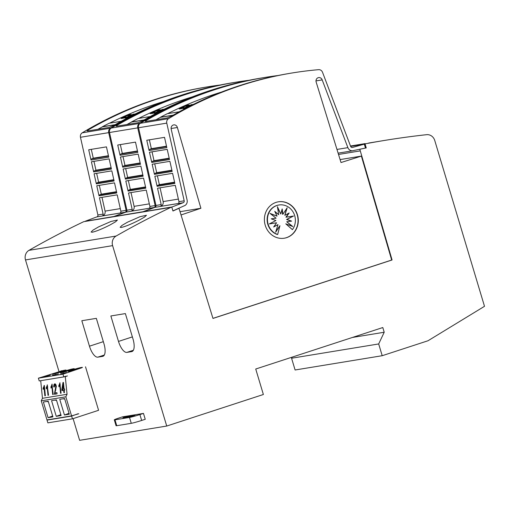<?xml version="1.0" encoding="UTF-8"?>
<svg xmlns="http://www.w3.org/2000/svg" width="510" height="510" viewBox="0 0 510 510"><rect width="100%" height="100%" fill="white"/><g stroke="black" fill="none" stroke-linecap="round" stroke-linejoin="round"><path stroke-width="0.76" d="M234.154 82.486L232.375 82.779A409.836 375.825 80.7 0 0 181.126 95.274A409.836 375.825 80.7 0 0 114.253 125.192L109.299 127.417L87.522 130.987L87.159 130.93L87.956 130.114A409.836 375.825 -99.3 0 1 156.283 99.348A409.836 375.825 -99.3 0 1 207.538 86.853L205.925 87.121A409.836 375.825 80.7 0 0 154.67 99.609A409.836 375.825 80.7 0 0 82.225 132.829A4.099 3.761 80.7 0 0 80.465 137.279L97.888 214.965A1.638 1.504 80.7 0 1 96.83 216.897L102.07 216.036A1.638 1.504 80.7 0 0 103.128 214.104L99.463 197.759L117.204 194.845L120.87 211.191A1.638 1.504 -99.3 0 1 119.818 213.123L125.058 212.268A1.638 1.504 80.7 0 0 126.117 210.337L108.7 132.645A4.099 3.761 -99.3 0 1 110.453 128.195A409.836 375.825 -99.3 0 1 182.899 94.981A409.836 375.825 -99.3 0 1 234.154 82.486A409.836 375.825 -99.3 0 1 234.555 82.422M207.538 86.853A409.836 375.825 -99.3 0 1 219.995 85.043M119.818 213.123L102.421 215.94A4.099 3.761 80.7 0 0 102.58 215.889A4.099 3.761 80.7 0 0 105.066 211.114L101.994 197.338M124.191 117.95L125.192 117.275L123.63 118.129L121.15 118.518M131.268 114.75L129.521 115.26M129.483 115.502L127.627 115.668M122.84 117.733L127.685 115.547L122.884 117.772M134.155 114.023L134.187 114.119A409.836 375.825 80.7 0 0 125.6 118.02L124.842 118.039A409.836 375.825 -99.3 0 1 133.435 114.144L134.155 114.023A409.836 375.825 80.7 0 0 125.568 117.918L124.842 118.039M133.971 114.591L133.818 114.508A409.836 375.825 -99.3 0 1 135.38 113.826L135.59 113.787M163.334 101.624A409.836 375.825 80.7 0 0 157.52 103.466A409.836 375.825 80.7 0 0 109.522 123.203M114.909 124.816L102.408 126.862A409.836 375.825 80.7 0 0 97.92 129.285M124.159 117.855L121.125 118.435L123.764 116.879L128.871 114.948M263.185 77.724L261.413 78.017A409.836 375.825 80.7 0 0 210.165 90.512A409.836 375.825 80.7 0 0 143.291 120.43L138.337 122.655L116.56 126.225L116.191 126.168L116.994 125.352A409.836 375.825 -99.3 0 1 185.321 94.586A409.836 375.825 -99.3 0 1 236.57 82.091L234.957 82.359A409.836 375.825 80.7 0 0 183.708 94.847A409.836 375.825 80.7 0 0 111.263 128.061A4.099 3.761 80.7 0 0 109.503 132.511L126.92 210.203A1.638 1.504 80.7 0 1 125.862 212.134L131.108 211.274A1.638 1.504 80.7 0 0 132.166 209.342L128.501 192.99L146.243 190.083L149.908 206.429A1.638 1.504 -99.3 0 1 148.85 208.36L154.096 207.506A1.638 1.504 80.7 0 0 155.148 205.575L137.732 127.882A4.099 3.761 -99.3 0 1 139.491 123.433A409.836 375.825 -99.3 0 1 211.937 90.219A409.836 375.825 -99.3 0 1 263.185 77.724A409.836 375.825 -99.3 0 1 263.594 77.66M236.57 82.091A409.836 375.825 -99.3 0 1 249.033 80.28M148.85 208.36L131.459 211.178A4.099 3.761 80.7 0 0 131.618 211.127A4.099 3.761 80.7 0 0 134.098 206.352L131.032 192.576M153.223 113.188L154.23 112.512L152.662 113.367L150.163 113.673L152.802 112.111L157.909 110.185M160.306 109.988L158.559 110.498M158.521 110.74L156.666 110.906M154.734 112.347L151.872 112.965L156.717 110.785L151.923 113.003M163.194 109.261L163.226 109.357A409.836 375.825 80.7 0 0 154.632 113.258L153.88 113.277A409.836 375.825 -99.3 0 1 162.467 109.382L163.194 109.261A409.836 375.825 80.7 0 0 154.606 113.156L153.88 113.277M163.009 109.828L162.856 109.746A409.836 375.825 -99.3 0 1 164.418 109.064L164.628 109.025M192.372 96.862A409.836 375.825 80.7 0 0 186.558 98.698A409.836 375.825 80.7 0 0 138.554 118.441M143.941 120.054L131.446 122.1A409.836 375.825 80.7 0 0 126.958 124.523M292.224 72.962L290.451 73.255A409.836 375.825 80.7 0 0 239.196 85.75A409.836 375.825 80.7 0 0 172.329 115.668L167.369 117.893L145.592 121.463L145.229 121.405L146.026 120.589A409.836 375.825 -99.3 0 1 214.353 89.824A409.836 375.825 -99.3 0 1 265.608 77.329L263.995 77.596A409.836 375.825 80.7 0 0 212.74 90.085A409.836 375.825 80.7 0 0 140.301 123.299A4.099 3.761 80.7 0 0 138.541 127.749L155.958 205.441A1.638 1.504 80.7 0 1 154.9 207.372L160.14 206.512A1.638 1.504 80.7 0 0 161.198 204.58L157.533 188.228L175.281 185.321L178.946 201.667A1.638 1.504 -99.3 0 1 177.888 203.598L183.128 202.738A1.638 1.504 80.7 0 0 184.186 200.806L166.77 123.12A4.099 3.761 -99.3 0 1 168.529 118.671A409.836 375.825 -99.3 0 1 240.975 85.457A409.836 375.825 -99.3 0 1 292.224 72.962A409.836 375.825 -99.3 0 1 318.648 69.672A4.099 3.761 -99.3 0 1 322.524 72.28L350.67 146.466A1.638 1.504 80.7 0 0 352.595 147.428L364.299 144.158L365.466 148.053L353.659 150.52A4.915 4.507 -99.3 0 1 353.475 150.584A4.915 4.507 -99.3 0 1 352.856 150.737A4.915 4.507 -99.3 0 1 347.884 147.639L322.186 79.898A3.481 3.194 80.7 0 0 318.189 77.705A3.481 3.194 80.7 0 0 316.194 82.167L341.011 162.537L361.386 156.098L391.667 260.036L212.957 318.367M181.024 214.965L200.902 208.265L177.372 127.481A3.481 3.194 80.7 0 0 173.292 125.001A3.481 3.194 80.7 0 0 171.207 129.177L187.113 200.118A4.915 4.507 -99.3 0 1 184.135 205.855A4.915 4.507 -99.3 0 1 183.944 205.912L172.922 210.898M265.608 77.329A409.836 375.825 -99.3 0 1 278.065 75.518M177.888 203.598L160.497 206.416A4.099 3.761 80.7 0 0 160.65 206.365A4.099 3.761 80.7 0 0 163.136 201.59L160.064 187.814M182.261 108.426L183.262 107.75L181.7 108.605L179.227 108.993M189.337 105.226L187.597 105.736M187.552 105.978L185.704 106.144M183.772 107.584L180.91 108.203L185.755 106.023L180.961 108.241M192.232 104.499L192.257 104.595A409.836 375.825 80.7 0 0 183.67 108.49L182.911 108.515A409.836 375.825 -99.3 0 1 191.505 104.62L192.232 104.499A409.836 375.825 80.7 0 0 183.638 108.394L182.911 108.515M192.047 105.06L191.887 104.983A409.836 375.825 -99.3 0 1 193.449 104.295L193.66 104.263M221.404 92.1A409.836 375.825 80.7 0 0 215.59 93.936A409.836 375.825 80.7 0 0 167.592 113.673M172.979 115.292L160.478 117.338A409.836 375.825 80.7 0 0 155.99 119.754M182.229 108.33L179.195 108.91L181.834 107.349L186.94 105.423M98.589 226.886L111.033 221.442L117.434 220.046L115.521 221.837L109.88 225.031C102.363 228.837 96.517 231.228 92.355 232.209L91.086 232.056L92.967 230.15L98.589 226.886M127.627 222.124L140.071 216.68L146.472 215.284L144.553 217.075L138.918 220.269C131.395 224.075 125.556 226.465 121.393 227.441L120.124 227.294L122.005 225.388L127.627 222.124M278.231 201.833A18.443 16.913 -99.3 0 1 297.553 216.106A18.443 16.913 -99.3 0 1 286.39 237.685A18.443 16.913 -99.3 0 1 284.204 238.227M276.05 202.374A18.443 16.913 -99.3 0 1 278.352 201.813A18.443 16.913 -99.3 0 1 297.776 216.004A18.443 16.913 -99.3 0 1 286.633 237.647A18.443 16.913 -99.3 0 1 284.325 238.208A18.443 16.913 -99.3 0 1 264.9 224.017A18.443 16.913 -99.3 0 1 276.05 202.374M277.058 205.453A15.185 13.929 -99.3 0 1 278.957 204.988A15.185 13.929 -99.3 0 1 293.377 212.523A15.185 13.929 -99.3 0 1 292.409 229.647L285.772 223.813L292.804 226.567L286.748 221.748L291.618 221.117L286.913 219.415L293.537 216.023L286.237 217.171L289.17 212.976L284.829 215.347L287.168 207.793L282.897 214.232L282.183 208.928L280.749 213.996L277.434 206.703L278.696 214.665L274.743 211.357L277.058 216.144L270.026 213.39L276.082 218.203L271.212 218.835L275.916 220.537L269.293 223.935L276.592 222.787L273.66 226.982L278.001 224.604L275.661 232.158L279.926 225.72L277.669 234.46A15.185 13.929 -99.3 0 1 267.457 219.906A15.185 13.929 -99.3 0 1 277.058 205.453M285.772 223.813L292.409 229.647M277.669 234.46L277.344 234.511A15.185 13.929 -99.3 0 1 267.132 219.957A15.185 13.929 -99.3 0 1 276.732 205.505A15.185 13.929 -99.3 0 1 278.632 205.045A15.185 13.929 -99.3 0 1 278.798 205.02M275.005 211.899L278.696 214.665M280.749 213.996L277.618 207.876M282.897 214.232L282.578 214.289L281.96 209.718M284.829 215.347L286.594 208.66M291.274 221.161L286.588 219.472L293.212 216.074L285.912 217.222L288.711 213.225M285.912 217.222L286.237 217.171M293.212 216.074L293.537 216.023M286.588 219.472L286.913 219.415M292.032 226.261L286.748 221.748M270.472 213.741L277.058 216.144M271.237 218.841L276.082 218.203M273.8 226.784L278.001 224.604M275.91 231.342L279.926 225.72M114.304 419.838L116.063 425.716A8.198 0.459 -16.7 0 0 116.758 425.703L131.274 423.319A8.198 0.459 -16.7 0 0 141.659 420.45L145.242 419.284L143.476 413.406L139.899 414.573A8.198 0.459 163.3 0 1 129.514 417.441L114.992 419.819A8.198 0.459 163.3 0 1 114.304 419.838A8.198 0.459 163.3 0 1 118.926 418.015L122.508 416.848L143.476 413.406M126.474 416.574L134.997 415.191L131.28 416.364L122.891 417.741L126.474 416.574L126.639 417.129M255.733 369.017L263.37 394.498L166.732 426.041L112.608 245.635A8.198 7.516 -99.3 0 1 116.108 236.041A942.62 864.399 -99.3 0 1 170.882 207.372L171.774 207.079L172.954 211L178.984 208.303L212.97 318.431L392.069 259.972L359.805 149.251L366.237 147.913L365.064 143.992L365.957 143.699A942.62 864.399 -99.3 0 1 384.393 140.454A942.62 864.399 -99.3 0 1 426.634 134.685A8.198 7.516 -99.3 0 1 434.75 140.486L484.5 306.312L428.024 340.75L382.207 355.706L378.681 343.95L384.208 332.246L382.8 327.541L255.733 369.017M77.979 413.795L71.623 416.083L47.041 420.119L47.863 422.86L72.452 418.831L71.623 416.083M48.31 419.704L47.041 420.119M61.755 370.693L59.817 371.433A8.504 0.472 163.3 0 1 64.139 370.305L65.937 370.011A8.504 0.472 163.3 0 1 66.026 370.05A8.504 0.472 163.3 0 1 61.225 371.943L62.73 371.694A8.504 0.472 163.3 0 1 72.331 368.959L74.129 368.666A8.504 0.472 163.3 0 1 74.224 368.704A8.504 0.472 163.3 0 1 69.424 370.598L70.922 370.349A8.504 0.472 163.3 0 1 80.529 367.614L82.32 367.321A8.504 0.472 163.3 0 1 82.416 367.359A8.504 0.472 163.3 0 1 81.479 367.876L62.979 374.155L38.39 378.184L61.812 370.885M40.711 380.683L42.464 398.304L41.259 400.847L46.984 419.921L71.566 415.886L78.782 413.75M38.39 378.184L39.219 380.932L63.801 376.896L62.979 374.155M85.521 366.798L98.577 410.301L72.452 418.831M66.115 376.144L63.801 376.896M67.435 375.927L65.293 376.629L67.046 394.275L65.847 396.818L71.566 415.886M66.676 372.529L60.747 373.97L66.676 372.529M52.555 375.315L58.478 373.875L52.555 375.315M68.455 370.757A6.043 0.338 -16.7 0 0 71.865 369.412A6.043 0.338 -16.7 0 0 63.699 371.535A6.043 0.338 -16.7 0 0 60.288 372.886A6.043 0.338 -16.7 0 0 68.455 370.757M71.891 370.196A6.043 0.338 -16.7 0 0 68.48 371.541A6.043 0.338 -16.7 0 0 76.647 369.412A6.043 0.338 -16.7 0 0 80.057 368.067A6.043 0.338 -16.7 0 0 71.891 370.196M60.263 372.102A6.043 0.338 -16.7 0 0 63.673 370.751A6.043 0.338 -16.7 0 0 55.501 372.88A6.043 0.338 -16.7 0 0 52.09 374.225A6.043 0.338 -16.7 0 0 60.263 372.102M44.357 376.654L50.286 375.22L44.357 376.654M65.293 376.629L63.967 376.845M42.464 398.304L67.046 394.275M44.032 385.483L44.351 385.433L45.377 395.754L44.854 395.843L44.051 387.766L43.197 389.385L43.082 388.199L44.351 385.458M64.081 389.053L64.611 388.971L64.725 390.163L64.203 390.246L64.438 392.63L63.916 392.713L63.68 390.335L61.952 390.615L61.831 389.423L62.991 382.506L63.425 382.436L64.081 389.053L64.611 389.009M59.746 382.908L61.085 393.178L60.562 393.267L59.759 385.19L58.911 386.809L58.79 385.617L60.065 382.882M54.908 383.845L54.78 383.858C55.539 383.769 56.049 384.642 56.323 386.478L54.946 392.974L56.935 392.649L57.056 393.841L54.385 394.281L55.8 386.554L54.876 384.916L54.302 387.026L53.76 386.969C53.684 385.069 54.022 384.03 54.78 383.858L54.857 383.845M51.892 384.196L53.231 394.466L52.709 394.555L51.905 386.478L51.051 388.097L50.936 386.905L52.205 384.17M47.175 384.967L48.52 395.244L47.997 395.326L47.188 387.256L46.34 388.875L46.219 387.683L47.494 384.942M65.847 396.818L41.259 400.847M52.919 416.893L48.068 417.684L43.369 402.007L48.214 401.217L52.919 416.893M69.303 414.203L64.458 415L59.753 399.324L64.604 398.527L69.303 414.203M61.111 415.548L56.266 416.345L51.561 400.662L56.406 399.872L61.111 415.548M47.353 376.163L47.22 375.723M55.552 374.818L55.418 374.378M63.744 373.479L63.61 373.033M48.068 417.684L52.651 416.007M48.354 401.682L46.442 401.504M64.745 398.998L62.832 398.814M64.458 415L69.041 413.317M56.266 416.345L60.843 414.662M56.546 400.344L54.64 400.159M44.574 387.721L44.051 387.766L44.485 386.797M43.847 388.314L43.082 388.199M43.828 388.129L44.038 387.791M64.209 390.284L63.68 390.335M62.692 390.494L62.583 389.359L61.831 389.423M63.38 384.597L63.546 383.635M63.431 382.468L62.991 382.506M63.635 384.572L63.1 384.623L62.316 389.347L64.305 389.034M62.316 389.347L63.559 389.143L63.112 384.623M64.311 389.079L63.559 389.143M60.288 385.146L59.759 385.19L60.193 384.221M59.562 385.732L58.79 385.617M59.542 385.554L59.753 385.216M55.131 394.16L55.131 392.961M56.323 386.51L55.8 386.554M55.992 384.973L54.921 384.916M54.289 386.924L53.76 386.969M54.589 385.082L55.22 383.915M56.941 392.706L54.946 392.974M52.434 386.433L51.905 386.478M51.701 387.026L50.936 386.905M51.682 386.841L51.899 386.503M51.912 386.478L52.339 385.509M47.717 387.205L47.188 387.256M46.99 387.798L46.219 387.683M46.971 387.613L47.181 387.275M47.194 387.256L47.628 386.28M97.831 357.153A12.297 4.858 71.9 0 1 89.46 346.188L81.823 320.726L96.339 318.348L103.976 343.81A12.297 4.858 71.9 0 1 102.956 356.292A12.297 4.858 71.9 0 1 102.669 356.362L97.831 357.153L104.32 355.03M126.862 352.391A12.297 4.858 71.9 0 1 118.498 341.426L110.855 315.964L125.377 313.586L133.014 339.048A12.297 4.858 71.9 0 1 131.988 351.53A12.297 4.858 71.9 0 1 131.701 351.6L126.862 352.391L133.359 350.268M170.882 207.372L83.774 221.659A942.62 864.399 80.7 0 0 29 250.333A8.198 7.516 80.7 0 0 25.5 259.928L58.969 371.471M73.108 418.614L79.624 440.328L166.732 426.041M384.393 140.454L368.622 143.049M102.408 126.862L102.376 126.767A409.836 375.825 -99.3 0 1 109.185 123.254L121.17 121.291M115.158 124.669L102.376 126.767M87.956 130.114L88.185 130.879M131.446 122.1L131.414 122.005A409.836 375.825 -99.3 0 1 138.223 118.492L150.201 116.529M144.196 119.907L131.414 122.005M116.994 125.352L117.223 126.117M160.478 117.338L160.452 117.243A409.836 375.825 -99.3 0 1 167.255 113.73L179.239 111.766M173.228 115.145L160.452 117.243M146.026 120.589L146.255 121.355M187.527 105.882L185.672 106.042M189.312 105.124L187.591 105.793M186.838 105.455C188.776 104.894 189.573 104.824 189.229 105.239M192.353 104.907L191.887 104.983M164.52 137.349L166.827 147.632L149.086 150.539L146.778 140.256L164.52 137.349M167.21 149.341L169.498 159.534L151.75 162.441L149.468 152.248L167.21 149.341M169.9 161.332L172.17 171.456L154.428 174.369L152.159 164.245L169.9 161.332M172.59 173.33L174.853 183.422L157.105 186.328L154.842 176.237L172.59 173.33M157.392 175.822L159.362 184.658L157.775 185.366A1.23 1.128 80.7 0 0 157.105 186.328M154.721 163.825L156.691 172.66L155.097 173.368A1.23 1.128 80.7 0 0 154.428 174.369M152.044 151.827L154.014 160.663L152.426 161.37A1.23 1.128 80.7 0 0 151.75 162.441M149.373 139.829L151.343 148.671L149.761 149.373A1.23 1.128 80.7 0 0 149.086 150.539M151.343 148.671L166.502 146.185M154.014 160.663L169.192 158.177M156.691 172.66L171.883 170.168M159.362 184.658L174.573 182.166M352.047 147.517L352.595 147.428M350.644 146.402L364.299 144.158M315.99 80.918L322.186 79.898M340.1 159.585L361.386 156.098M180.017 211.695L200.902 208.265M171.099 128.514L177.372 127.481M171.749 207.085L183.128 202.738M143.52 211.714L171.73 207.015M154.9 207.372L143.501 211.644M359.403 149.322L359.805 149.251M365.46 148.04L366.237 147.913M391.667 260.036L392.069 259.972M158.489 110.644L156.634 110.804M160.274 109.886L158.553 110.555M157.8 110.217C159.738 109.656 160.535 109.586 160.191 110.007M153.198 113.093L150.163 113.673M163.315 109.669L162.856 109.746M135.488 142.111L137.796 152.394L120.048 155.301L117.74 145.018L135.488 142.111M138.178 154.103L140.46 164.297L122.719 167.203L120.43 157.01L138.178 154.103M140.862 166.094L143.131 176.218L125.39 179.131L123.12 169.008L140.862 166.094M143.552 178.092L145.815 188.184L128.074 191.091L125.811 180.999L143.552 178.092M128.354 180.585L130.324 189.42L128.743 190.128A1.23 1.128 80.7 0 0 128.074 191.091M125.683 168.587L127.653 177.423L126.059 178.137A1.23 1.128 80.7 0 0 125.39 179.131M123.006 156.589L124.982 165.431L123.394 166.132A1.23 1.128 80.7 0 0 122.719 167.203M120.334 144.591L122.304 153.433L120.723 154.135A1.23 1.128 80.7 0 0 120.048 155.301M122.304 153.433L137.47 150.947M124.982 165.431L140.154 162.939M127.653 177.423L142.845 174.93M130.324 189.42L145.535 186.928M142.711 211.848L154.096 207.506M114.482 216.482L142.692 211.777M125.862 212.134L114.463 216.406M129.457 115.407L127.602 115.566M131.236 114.648L129.521 115.317M128.769 114.98C130.7 114.418 131.497 114.348 131.153 114.769M122.834 117.727L125.702 117.109M134.283 114.438L133.818 114.508M106.45 146.874L108.757 157.156L91.016 160.064L88.708 149.781L106.45 146.874M109.14 158.865L111.422 169.059L93.681 171.966L91.398 161.772L109.14 158.865M111.83 170.856L114.1 180.98L96.352 183.893L94.082 173.77L111.83 170.856M114.52 182.854L116.784 192.946L99.036 195.853L96.772 185.761L114.52 182.854M99.323 185.347L101.292 194.183L99.705 194.89A1.23 1.128 80.7 0 0 99.036 195.853M96.645 173.349L98.615 182.185L97.027 182.899A1.23 1.128 80.7 0 0 96.352 183.893M93.974 161.351L95.944 170.193L94.356 170.901A1.23 1.128 80.7 0 0 93.681 171.966M91.296 149.36L93.266 158.196L91.685 158.897A1.23 1.128 80.7 0 0 91.016 160.064M93.266 158.196L108.432 155.709M95.944 170.193L111.123 167.701M98.615 182.185L113.813 179.692M101.292 194.183L116.497 191.69M113.679 216.61L125.058 212.268M85.45 221.244L113.653 216.54M96.83 216.897L85.425 221.168M350.625 146.357L365.064 143.992M350.574 146.223L365.957 143.699M292.083 357.153L291.573 358.237L295.099 369.992L382.207 355.706M291.573 358.237L378.681 343.95M352.41 337.461L384.208 332.246M83.774 221.659L171.774 207.079M178.481 208.386L178.984 208.303M105.066 211.114L120.296 208.615M134.098 206.352L149.328 203.853M163.136 201.59L178.366 199.091M141.659 420.45L139.899 414.573M124.491 417.48L124.395 417.148M116.758 425.703L114.992 419.819M131.274 423.319L129.514 417.441M55.826 390.105L55.125 390.169M25.5 259.928L112.608 245.635M103.23 356.178L102.669 356.362M103.332 341.662L89.46 346.188M132.262 351.416L131.701 351.6M132.37 336.9L118.498 341.426M160.497 206.416L178.086 203.528M149.761 149.373L166.598 146.612M152.426 161.37L169.288 158.61M155.097 173.368L171.978 170.601M157.775 185.366L174.669 182.599M155.958 205.441L161.198 204.58M178.946 201.667L184.186 200.806M138.541 127.749L166.77 123.12M140.301 123.299L168.529 118.671M336.963 149.43L347.884 147.639M338.519 154.453L360.296 150.883M131.459 211.178L149.054 208.29M120.723 154.135L137.566 151.374M123.394 166.132L140.256 163.372M126.059 178.137L142.94 175.363M128.743 190.128L145.63 187.361M126.92 210.203L132.166 209.342M149.908 206.429L155.148 205.575M109.503 132.511L137.732 127.882M111.263 128.061L139.491 123.433M102.421 215.94L120.016 213.052M91.685 158.897L108.528 156.136M94.356 170.901L111.218 168.134M97.027 182.899L113.908 180.126M99.705 194.89L116.599 192.123M97.888 214.965L103.128 214.104M120.87 211.191L126.117 210.337M80.465 137.279L108.7 132.645M82.225 132.829L110.453 128.195M29 250.333L116.108 236.041M278.632 205.045L278.957 204.988M66.026 370.05L66.198 370.617M74.224 368.704L74.39 369.272M54.901 384.916L55.647 384.846M338.111 153.153L352.856 150.737M350.497 146.013L365.045 143.622"/></g></svg>
